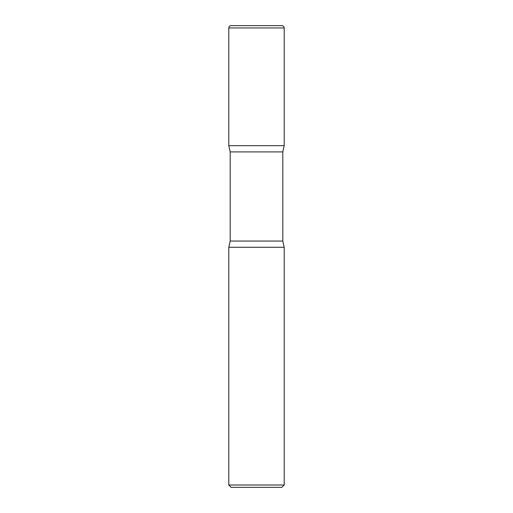 <?xml version="1.0" encoding="UTF-8"?>
<svg xmlns="http://www.w3.org/2000/svg" width="513" height="513" viewBox="0 0 513 513"><rect width="100%" height="100%" fill="white"/><g stroke="black" fill="none" stroke-linecap="round" stroke-linejoin="round"><path stroke-width="0.77" d="M228.798 27.959L228.798 145.692L284.202 145.692L228.798 145.692L230.183 151.906L282.817 151.906L284.202 145.692L284.202 27.959L228.798 27.959A2.308 2.308 0 0 1 231.113 25.65L281.887 25.65A2.308 2.308 0 0 1 284.202 27.959M282.817 241.052L230.183 241.052L228.798 247.272L284.202 247.272L228.798 247.272L228.798 485.003L284.202 485.003L284.202 247.272L282.817 241.052L282.817 151.906M284.202 485.003L281.855 487.35L231.145 487.35L228.798 485.003M230.183 241.052L230.183 151.906"/></g></svg>
